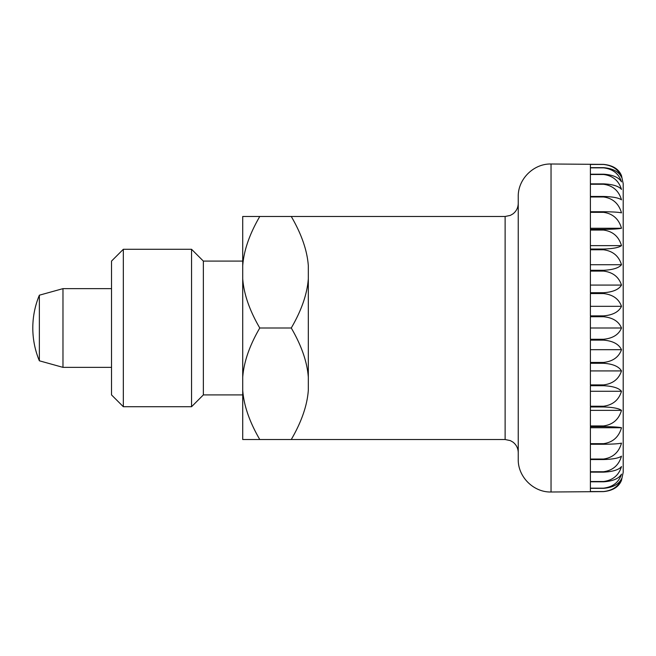 <?xml version="1.0" encoding="UTF-8"?>
<svg xmlns="http://www.w3.org/2000/svg" width="656" height="656" viewBox="0 0 656 656"><rect width="100%" height="100%" fill="white"/><g stroke="black" fill="none" stroke-linecap="round" stroke-linejoin="round"><path stroke-width="0.98" d="M518.24 196.8L518.24 459.2C517.789 476.732 533.517 492.451 551.04 492L551.04 164C533.517 163.549 517.789 179.268 518.24 196.8M505.12 439.52L505.12 216.48L291.264 216.48C301.514 234.077 307.205 250.485 308.32 265.713L308.32 390.287C307.205 405.515 301.514 421.923 291.264 439.52L505.12 439.52L510.327 440.602L512.918 442.087C516.362 444.76 518.133 448.278 518.24 452.64M62.976 288.64L62.976 367.36L39.36 360.8L39.36 295.2L62.976 288.64L111.52 288.64M590.4 328L590.4 316.725L603.52 316.725C612.827 317.652 618.821 321.407 621.494 328C618.821 334.593 612.827 338.348 603.52 339.275L590.4 339.275L590.4 328L621.494 328M603.52 315.88L590.4 315.88L590.4 293.552L603.52 293.552C612.827 294.601 618.821 298.857 621.494 306.319C618.821 311.903 612.827 315.093 603.52 315.88L603.52 316.725M603.52 292.724L590.4 292.724L590.4 271.084L603.52 271.084C612.827 272.232 618.821 276.898 621.494 285.081C618.821 289.55 612.827 292.1 603.52 292.724L603.52 293.552M603.52 270.297L590.4 270.297L590.4 249.772L603.52 249.772C612.827 251.002 618.821 255.988 621.494 264.721C618.821 267.976 612.827 269.837 603.52 270.297L603.52 271.084M603.52 249.034L590.4 249.034L590.4 230.059L603.52 230.059C612.827 231.338 618.821 236.537 621.494 245.639C618.821 247.624 612.827 248.755 603.52 249.034L603.52 249.772M603.52 229.379L590.4 229.379L590.4 212.331L603.52 212.331C612.827 213.643 618.821 218.948 621.494 228.247C618.821 228.911 612.827 229.288 603.52 229.379L603.52 230.059M603.52 211.74L590.4 211.74L590.4 196.964L603.52 196.964C612.827 198.276 618.821 203.573 621.494 212.872C618.821 212.208 612.827 211.831 603.52 211.74L603.52 212.331M603.52 196.456L590.4 196.456L590.4 184.262L603.52 184.262C612.827 185.541 618.821 190.74 621.494 199.85C618.821 197.866 612.827 196.734 603.52 196.456L603.52 196.964M603.52 183.86L590.4 183.86L590.4 174.488L603.52 174.488C612.827 175.718 618.821 180.695 621.494 189.436C618.821 186.173 612.827 184.32 603.52 183.86L603.52 184.262M603.52 174.193L590.4 174.193L590.4 167.838L603.52 167.838C612.827 168.986 618.821 173.66 621.494 181.835C618.821 177.366 612.827 174.824 603.52 174.193L603.52 174.488M603.52 167.657L590.4 167.657L590.4 164.451L603.52 164.451C612.827 165.501 618.821 169.756 621.494 177.218C618.821 171.634 612.827 168.444 603.52 167.657L603.52 167.838M623.2 328L623.2 472.32L623.2 183.68L621.494 175.669C618.821 169.076 612.827 165.312 603.52 164.385L551.04 164M621.494 306.319L590.4 306.319M621.494 285.081L590.4 285.081M621.494 264.721L590.4 264.721M621.494 245.639L590.4 245.639M621.494 228.247L590.4 228.247M621.494 478.782C618.821 486.244 612.827 490.499 603.52 491.549L590.4 491.549L590.4 488.343L603.52 488.343C612.827 487.556 618.821 484.366 621.494 478.782M621.494 474.165C618.821 482.34 612.827 487.014 603.52 488.162L590.4 488.162L590.4 481.807L603.52 481.807C612.827 481.176 618.821 478.634 621.494 474.165M621.494 466.564C618.821 475.305 612.827 480.282 603.52 481.512L590.4 481.512L590.4 472.14L603.52 472.14C612.827 471.68 618.821 469.827 621.494 466.564M621.494 456.15C618.821 465.26 612.827 470.459 603.52 471.738L590.4 471.738L590.4 459.544L603.52 459.544C612.827 459.266 618.821 458.134 621.494 456.15M621.494 443.128C618.821 452.427 612.827 457.724 603.52 459.036L590.4 459.036L590.4 444.26L603.52 444.26C612.827 444.169 618.821 443.792 621.494 443.128M621.494 427.753C618.821 437.052 612.827 442.357 603.52 443.669L590.4 443.669L590.4 426.621L603.52 426.621C612.827 426.712 618.821 427.089 621.494 427.753L590.4 427.753M621.494 410.361C618.821 419.463 612.827 424.662 603.52 425.941L590.4 425.941L590.4 406.966L603.52 406.966C612.827 407.245 618.821 408.376 621.494 410.361L590.4 410.361M621.494 391.279C618.821 400.012 612.827 404.998 603.52 406.228L590.4 406.228L590.4 385.703L603.52 385.703C612.827 386.163 618.821 388.024 621.494 391.279L590.4 391.279M621.494 370.919C618.821 379.102 612.827 383.768 603.52 384.916L590.4 384.916L590.4 363.276L603.52 363.276C612.827 363.9 618.821 366.45 621.494 370.919L590.4 370.919M621.494 349.681C618.821 357.143 612.827 361.399 603.52 362.448L590.4 362.448L590.4 340.12L603.52 340.12C612.827 340.907 618.821 344.097 621.494 349.681L590.4 349.681M551.04 492L603.52 491.615C612.827 490.688 618.821 486.924 621.494 480.331L623.2 472.32M123.328 249.28L111.52 261.088L111.52 394.912L123.328 406.72L123.328 249.28L191.552 249.28L191.552 406.72L203.36 394.912L203.36 261.088L191.552 249.28M291.264 328C301.514 345.597 307.205 362.005 308.32 377.233L308.32 278.767C307.205 293.995 301.514 310.403 291.264 328L259.776 328C249.526 310.403 243.835 293.995 242.72 278.767L242.72 265.713C243.835 250.485 249.526 234.077 259.776 216.48L242.72 216.48L242.72 265.713M242.72 390.287L242.72 439.52L259.776 439.52C249.526 421.923 243.835 405.515 242.72 390.287L242.72 278.767M259.776 439.52L291.264 439.52M291.264 216.48L259.776 216.48M242.72 377.233C243.835 362.005 249.526 345.597 259.776 328M603.52 339.275L603.52 340.12M603.52 362.448L603.52 363.276M603.52 384.916L603.52 385.703M603.52 406.228L603.52 406.966M603.52 425.941L603.52 426.621M603.52 443.669L603.52 444.26M603.52 459.036L603.52 459.544M39.36 295.2A85.28 85.28 0 0 0 39.36 360.8M111.52 367.36L62.976 367.36M505.12 216.48L510.327 215.398L512.918 213.913C516.362 211.24 518.133 207.722 518.24 203.36M203.36 394.912L242.72 394.912M203.36 261.088L242.72 261.088M123.328 406.72L191.552 406.72"/></g></svg>
